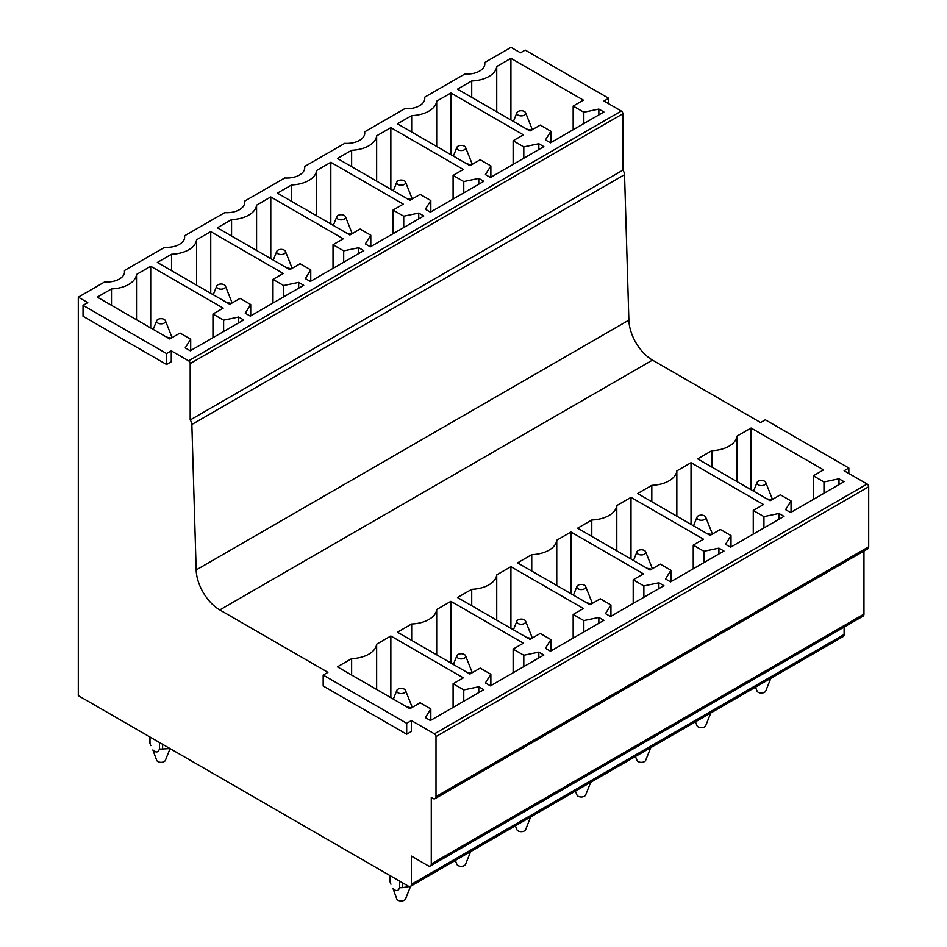 <?xml version="1.0" encoding="UTF-8"?>
<svg xmlns="http://www.w3.org/2000/svg" width="947" height="947" viewBox="0 0 947 947"><rect width="100%" height="100%" fill="white"/><g stroke="black" fill="none" stroke-linecap="round" stroke-linejoin="round"><path stroke-width="1.42" d="M608.696 103.756L608.696 98.299L603.973 101.021L621.303 111.036A2.225 1.29 60 0 1 622.877 113.758L622.877 170.164A5.646 3.255 60 0 1 624.547 174.686L628.867 320.133L196.171 569.952L191.85 424.493L624.547 174.686M608.696 98.299L525.183 50.084L520.459 52.807L511.001 47.35L484.686 62.538L484.686 65.012M848.843 473.476L848.843 468.019L844.108 470.742L867.121 484.024A2.225 1.29 60 0 1 868.695 486.758L868.695 546.798A4.463 2.569 60 0 1 867.772 548.846L435.075 798.652A4.463 2.569 60 0 1 432.85 798.439L431.276 797.528L431.276 863.936A4.463 2.569 60 0 1 430.352 865.972A4.463 2.569 60 0 1 428.115 865.759L411.412 856.112L411.412 884.32A4.463 2.569 60 0 1 410.489 886.356A4.463 2.569 60 0 1 408.264 886.132L78.305 695.631L78.305 297.169L87.763 302.626L83.04 305.348L83.04 316.274L166.554 364.488L166.554 353.562L83.04 305.348M848.843 468.019L765.33 419.805L760.595 422.528L652.483 360.109A33.429 19.295 60 0 1 628.867 320.133M621.303 111.036L188.607 360.843L171.277 350.84L166.554 353.562M188.607 360.843A2.225 1.29 60 0 1 190.181 363.577L622.877 113.758M622.877 170.164L190.181 419.983L190.181 363.577M190.181 419.983A5.646 3.255 60 0 1 191.85 424.493M323.176 675.069L323.176 685.995L406.689 734.209L411.412 731.475L411.412 720.56L406.689 723.283L323.176 675.069L327.899 672.346L219.799 609.927A33.429 19.295 60 0 1 196.171 569.952M868.695 546.798L435.999 796.616L435.999 736.577A2.225 1.29 60 0 0 434.424 733.842L411.412 720.56M435.999 796.616A4.463 2.569 60 0 1 435.075 798.652M166.554 364.488L171.277 361.754L171.277 350.84M430.352 865.972L863.037 616.166A4.463 2.569 60 0 0 863.96 614.118L863.96 551.036M411.412 884.32L844.108 634.502L844.108 627.092M844.108 634.502A4.463 2.569 60 0 1 843.185 636.538L410.489 886.356M484.686 62.538A17.827 10.287 0 0 1 484.817 63.78A17.827 10.287 0 0 1 479.596 71.061A17.827 10.287 0 0 1 464.847 73.996L424.647 97.198A17.827 10.287 0 0 1 424.777 98.441A17.827 10.287 0 0 1 419.557 105.721A17.827 10.287 0 0 1 404.819 108.656L364.619 131.87A17.827 10.287 0 0 1 364.749 133.101A17.827 10.287 0 0 1 359.529 140.381A17.827 10.287 0 0 1 344.779 143.317L304.579 166.53A17.827 10.287 0 0 1 304.709 167.761A17.827 10.287 0 0 1 299.489 175.041A17.827 10.287 0 0 1 284.739 177.977L244.551 201.19A17.827 10.287 0 0 1 244.681 202.421A17.827 10.287 0 0 1 239.449 209.701A17.827 10.287 0 0 1 224.711 212.637L184.511 235.85A17.827 10.287 0 0 1 184.641 237.081A17.827 10.287 0 0 1 179.421 244.362A17.827 10.287 0 0 1 164.671 247.297L124.471 270.511A17.827 10.287 0 0 1 124.602 271.742A17.827 10.287 0 0 1 119.381 279.022A17.827 10.287 0 0 1 104.632 281.957L78.305 297.169M190.69 339.215L180.025 333.048L169.773 338.967L97.292 297.121L111.497 288.918A26.753 15.448 0 0 0 136.51 274.476L150.715 266.273L223.196 308.13L212.957 314.037L223.622 320.193L238.632 317.044L243.675 319.956L190.264 350.792L185.221 347.88L190.69 339.215L190.69 350.544M250.718 304.555L240.053 298.388L229.813 304.307L157.332 262.461L171.537 254.258A26.753 15.448 0 0 0 196.55 239.816L210.743 231.613L283.236 273.47L272.985 279.377L283.65 285.532L298.672 282.384L303.715 285.296L250.304 316.132L245.261 313.22L250.718 304.555L250.718 315.884M310.758 269.895L300.092 263.728L289.853 269.646L217.36 227.801L231.565 219.597A26.753 15.448 0 0 0 256.578 205.156L270.783 196.952L343.264 238.81L333.024 244.717L343.69 250.872L358.712 247.723L363.755 250.635L310.332 281.472L305.289 278.56L310.758 269.895L310.758 281.223M370.798 235.223L360.132 229.067L349.881 234.986L277.4 193.141L291.605 184.937A26.753 15.448 0 0 0 316.618 170.496L330.823 162.292L403.304 204.138L393.064 210.056L403.73 216.212L418.74 213.063L423.783 215.975L370.372 246.812L365.329 243.9L370.798 235.223L370.798 246.563M430.826 200.563L420.16 194.407L409.921 200.326L337.44 158.469L351.633 150.277A26.753 15.448 0 0 0 376.646 135.835L390.851 127.632L463.332 169.477L453.092 175.396L463.758 181.552L478.78 178.403L483.822 181.303L430.4 212.152L425.357 209.24L430.826 200.563L430.826 211.903M490.866 165.903L480.2 159.747L469.949 165.666L397.468 123.808L411.673 115.617A26.753 15.448 0 0 0 436.685 101.175L450.89 92.972L523.371 134.817L513.132 140.736L523.798 146.892L538.819 143.731L543.862 146.643L490.439 177.491L485.397 174.579L490.866 165.903L490.866 177.243M550.894 131.242L540.228 125.087L529.989 131.006L457.508 89.148L471.713 80.957A26.753 15.448 0 0 0 496.725 66.515L510.918 58.312L583.411 100.157L573.16 106.076L583.826 112.231L598.847 109.071L603.89 111.983L550.479 142.831L545.436 139.919L550.894 131.242L550.894 142.583M430.826 708.936L420.16 702.769L409.921 708.687L337.44 666.842L351.633 658.639A26.741 15.436 -0 0 0 376.646 644.197L390.851 635.993L463.332 677.851L453.092 683.758L463.758 689.913L478.78 686.764L483.822 689.676L430.4 720.513L425.357 717.601L430.826 708.936L430.826 720.265M490.866 674.276L480.2 668.109L469.949 674.027L397.468 632.182L411.673 623.978A26.741 15.436 -0 0 0 436.685 609.537L450.89 601.333L523.371 643.191L513.132 649.097L523.798 655.253L538.819 652.104L543.862 655.016L490.439 685.853L485.397 682.941L490.866 674.276L490.866 685.604M550.894 639.616L540.228 633.448L529.989 639.367L457.508 597.521L471.713 589.318A26.741 15.436 -0 0 0 496.725 574.876L510.918 566.673L583.411 608.53L573.16 614.437L583.826 620.593L598.847 617.444L603.89 620.356L550.479 651.193L545.436 648.281L550.894 639.616L550.894 650.944M610.933 604.944L600.268 598.788L590.028 604.707L517.547 562.861L531.74 554.658A26.741 15.436 -0 0 0 556.753 540.216L570.958 532.013L643.439 573.858L633.2 579.777L643.865 585.933L658.887 582.784L663.93 585.696L610.507 616.533L605.464 613.62L610.933 604.944L610.933 616.284M670.973 570.283L660.308 564.128L650.056 570.047L577.575 528.201L591.78 519.998A26.741 15.436 -0 0 0 616.793 505.556L630.998 497.353L703.479 539.198L693.24 545.117L703.905 551.272L718.915 548.124L723.958 551.036L670.547 581.872L665.504 578.96L670.973 570.283L670.973 581.624M731.001 535.623L720.336 529.468L710.096 535.386L637.615 493.529L651.808 485.338A26.741 15.436 -0 0 0 676.833 470.896L691.026 462.692L763.507 504.538L753.267 510.457L763.933 516.612L778.955 513.463L783.998 516.364L730.575 547.212L725.532 544.3L731.001 535.623L731.001 546.964M791.041 500.963L780.375 494.808L770.136 500.726L697.643 458.869L711.848 450.677A26.741 15.436 -0 0 0 736.861 436.236L751.066 428.032L823.547 469.878L813.307 475.796L823.973 481.952L838.995 478.791L844.037 481.703L790.615 512.552L785.572 509.64L791.041 500.963L791.041 512.303M184.511 235.85L184.511 238.324M244.551 201.19L244.551 203.664M304.579 166.53L304.579 168.992M364.619 131.87L364.619 134.332M424.647 97.21L424.647 99.672M124.471 270.511L124.471 272.985M111.497 305.313L111.497 288.918M136.51 319.755L136.51 274.476M150.715 327.958L150.715 266.273M212.957 337.688L212.957 314.037M223.622 331.533L223.622 320.193M238.632 322.868L238.632 317.044M171.537 270.653L171.537 254.258M196.55 285.094L196.55 239.816M210.743 293.298L210.743 231.613M272.985 303.028L272.985 279.377M283.65 296.873L283.65 285.532M298.672 288.208L298.672 282.384M231.565 235.992L231.565 219.597M256.578 250.434L256.578 205.156M270.783 258.638L270.783 196.952M333.024 268.368L333.024 244.717M343.69 262.212L343.69 250.872M358.712 253.547L358.712 247.723M291.605 201.332L291.605 184.937M316.618 215.774L316.618 170.496M330.823 223.977L330.823 162.292M393.064 233.708L393.064 210.056M403.73 227.552L403.73 216.212M418.74 218.875L418.74 213.063M351.633 166.672L351.633 150.277M376.646 181.114L376.646 135.835M390.851 189.317L390.851 127.632M453.092 199.048L453.092 175.396M463.758 192.892L463.758 181.552M478.78 184.215L478.78 178.403M411.673 132.012L411.673 115.617M436.685 146.454L436.685 101.175M450.89 154.657L450.89 92.972M513.132 164.387L513.132 140.736M523.798 158.232L523.798 146.892M538.819 149.555L538.819 143.731M471.713 97.352L471.713 80.957M496.725 111.793L496.725 66.515M510.918 119.997L510.918 58.312M573.16 129.727L573.16 106.076M583.826 123.572L583.826 112.231M598.847 114.895L598.847 109.071M351.633 675.033L351.633 658.639M376.646 689.475L376.646 644.197M390.851 697.679L390.851 635.993M453.092 707.409L453.092 683.758M463.758 701.254L463.758 689.913M478.78 692.588L478.78 686.764M411.673 640.373L411.673 623.978M436.685 654.815L436.685 609.537M450.89 663.018L450.89 601.333M513.132 672.749L513.132 649.097M523.798 666.593L523.798 655.253M538.819 657.928L538.819 652.104M471.713 605.713L471.713 589.318M496.725 620.155L496.725 574.876M510.918 628.358L510.918 566.673M573.16 638.089L573.16 614.437M583.826 631.933L583.826 620.593M598.847 623.268L598.847 617.444M531.74 571.053L531.74 554.658M556.753 585.495L556.753 540.216M570.958 593.698L570.958 532.013M633.2 603.428L633.2 579.777M643.865 597.273L643.865 585.933M658.887 588.596L658.887 582.784M591.78 536.393L591.78 519.998M616.793 550.834L616.793 505.556M630.998 559.038L630.998 497.353M693.24 568.768L693.24 545.117M703.905 562.613L703.905 551.272M718.915 553.936L718.915 548.124M651.808 501.732L651.808 485.338M676.833 516.174L676.833 470.896M691.026 524.378L691.026 462.692M753.267 534.108L753.267 510.457M763.933 527.952L763.933 516.612M778.955 519.276L778.955 513.463M711.848 467.072L711.848 450.677M736.861 481.514L736.861 436.236M751.066 489.717L751.066 428.032M813.307 499.448L813.307 475.796M823.973 493.292L823.973 481.952M838.995 484.615L838.995 478.791M406.689 734.209L406.689 723.283M755.493 687.167L757.044 691.026A4.463 2.569 0 0 0 757.47 691.689A4.463 2.569 0 0 0 761.992 693.003A4.463 2.569 0 0 0 765.732 691.026L770.811 678.324M765.294 481.798A4.463 2.569 0 0 0 760.784 480.472A4.463 2.569 0 0 0 757.044 482.449A4.463 2.569 0 0 0 757.47 484.26A4.463 2.569 0 0 0 762.974 485.432A4.463 2.569 0 0 0 765.732 482.449A4.463 2.569 0 0 0 765.294 481.798M765.732 482.449L772.421 499.27A11.139 6.428 0 0 1 772.444 499.389M766.821 498.809L771.592 499.874M764.643 681.887L770.728 678.372M525.159 112.077A4.463 2.569 0 0 0 520.637 110.752A4.463 2.569 0 0 0 516.896 112.729A4.463 2.569 0 0 0 517.334 114.54A4.463 2.569 0 0 0 522.827 115.712A4.463 2.569 0 0 0 525.585 112.729A4.463 2.569 0 0 0 525.159 112.077M525.585 112.729L532.273 129.55A11.139 6.428 0 0 1 532.297 129.668M531.445 130.153L526.686 129.088M695.465 721.827L697.004 725.686A4.463 2.569 0 0 0 697.442 726.349A4.463 2.569 0 0 0 701.952 727.663A4.463 2.569 0 0 0 705.693 725.686L710.771 712.984M705.266 516.458A4.463 2.569 0 0 0 700.744 515.144A4.463 2.569 0 0 0 697.004 517.109A4.463 2.569 0 0 0 697.442 518.92A4.463 2.569 0 0 0 702.934 520.092A4.463 2.569 0 0 0 705.693 517.109A4.463 2.569 0 0 0 705.266 516.458M705.693 517.109L712.381 533.93A11.139 6.428 0 0 1 712.404 534.049M706.793 533.469L711.552 534.534M704.615 716.548L710.7 713.032M465.119 146.738A4.463 2.569 0 0 0 460.597 145.424A4.463 2.569 0 0 0 456.868 147.389A4.463 2.569 0 0 0 457.294 149.2A4.463 2.569 0 0 0 462.799 150.372A4.463 2.569 0 0 0 465.557 147.389A4.463 2.569 0 0 0 465.119 146.738M465.557 147.389L472.245 164.21A11.139 6.428 0 0 1 472.269 164.328M471.417 164.814L466.646 163.748M635.425 756.487L636.976 760.346A4.463 2.569 0 0 0 637.402 761.009A4.463 2.569 0 0 0 641.924 762.323A4.463 2.569 0 0 0 645.653 760.346L650.743 747.645M645.227 551.118A4.463 2.569 0 0 0 640.705 549.805A4.463 2.569 0 0 0 636.976 551.77A4.463 2.569 0 0 0 637.402 553.581A4.463 2.569 0 0 0 642.895 554.753A4.463 2.569 0 0 0 645.653 551.77A4.463 2.569 0 0 0 645.227 551.118M645.653 551.77L652.341 568.591A11.139 6.428 0 0 1 652.376 568.709M646.754 568.141L651.524 569.206M644.576 751.208L650.66 747.692M405.091 181.398A4.463 2.569 0 0 0 400.569 180.084A4.463 2.569 0 0 0 396.829 182.049A4.463 2.569 0 0 0 397.267 183.86A4.463 2.569 0 0 0 402.759 185.032A4.463 2.569 0 0 0 405.517 182.049A4.463 2.569 0 0 0 405.091 181.398M405.517 182.049L412.205 198.87A11.139 6.428 0 0 1 412.229 198.988M411.377 199.486L406.618 198.42M575.397 791.147L576.936 795.007A4.463 2.569 0 0 0 577.374 795.669A4.463 2.569 0 0 0 581.884 796.983A4.463 2.569 0 0 0 585.625 795.007L590.703 782.305M585.187 585.779A4.463 2.569 0 0 0 580.677 584.465A4.463 2.569 0 0 0 576.936 586.43A4.463 2.569 0 0 0 577.374 588.241A4.463 2.569 0 0 0 582.867 589.413A4.463 2.569 0 0 0 585.625 586.43A4.463 2.569 0 0 0 585.187 585.779M585.625 586.43L592.313 603.251A11.139 6.428 0 0 1 592.337 603.369M586.726 602.801L591.484 603.866M584.536 785.868L590.62 782.352M345.051 216.058A4.463 2.569 0 0 0 340.529 214.744A4.463 2.569 0 0 0 336.801 216.709A4.463 2.569 0 0 0 337.227 218.52A4.463 2.569 0 0 0 342.719 219.692A4.463 2.569 0 0 0 345.477 216.709A4.463 2.569 0 0 0 345.051 216.058M345.477 216.709L352.166 233.53A11.139 6.428 0 0 1 352.201 233.649M351.349 234.146L346.578 233.08M515.357 825.808L516.896 829.679A4.463 2.569 0 0 0 517.334 830.33A4.463 2.569 0 0 0 521.856 831.644A4.463 2.569 0 0 0 525.585 829.679L530.663 816.977M525.159 620.439A4.463 2.569 0 0 0 520.637 619.125A4.463 2.569 0 0 0 516.896 621.09A4.463 2.569 0 0 0 517.334 622.901A4.463 2.569 0 0 0 522.827 624.073A4.463 2.569 0 0 0 525.585 621.09A4.463 2.569 0 0 0 525.159 620.439M525.585 621.09L532.273 637.911A11.139 6.428 0 0 1 532.297 638.029M526.686 637.461L531.445 638.527M524.508 820.528L530.592 817.012M285.011 250.718A4.463 2.569 0 0 0 280.501 249.404A4.463 2.569 0 0 0 276.761 251.369A4.463 2.569 0 0 0 277.187 253.18A4.463 2.569 0 0 0 282.691 254.352A4.463 2.569 0 0 0 285.449 251.369A4.463 2.569 0 0 0 285.011 250.718M285.449 251.369L292.138 268.19A11.139 6.428 0 0 1 292.161 268.309M291.309 268.806L286.55 267.741M455.318 860.468L456.868 864.339A4.463 2.569 0 0 0 457.294 864.99A4.463 2.569 0 0 0 461.816 866.304A4.463 2.569 0 0 0 465.557 864.339L470.635 851.637M465.119 655.099A4.463 2.569 0 0 0 460.597 653.785A4.463 2.569 0 0 0 456.868 655.75A4.463 2.569 0 0 0 457.294 657.561A4.463 2.569 0 0 0 462.799 658.733A4.463 2.569 0 0 0 465.557 655.75A4.463 2.569 0 0 0 465.119 655.099M465.557 655.75L472.245 672.583A11.139 6.428 0 0 1 472.269 672.69M466.646 672.121L471.417 673.187M464.468 855.188L470.552 851.673M224.984 285.378A4.463 2.569 0 0 0 220.462 284.064A4.463 2.569 0 0 0 216.721 286.03A4.463 2.569 0 0 0 217.159 287.841A4.463 2.569 0 0 0 222.652 289.013A4.463 2.569 0 0 0 225.41 286.03A4.463 2.569 0 0 0 224.984 285.378M225.41 286.03L232.098 302.862A11.139 6.428 0 0 1 232.122 302.969M231.269 303.466L226.511 302.401M402.747 882.947L402.747 887.635A11.139 6.428 0 0 1 399.598 887.635C398.356 891.222 396.166 891.541 393.017 888.582L396.829 898.999A4.463 2.569 0 0 0 397.267 899.65A4.463 2.569 0 0 0 401.777 900.964A4.463 2.569 0 0 0 405.517 898.999L410.596 886.297M405.091 689.759A4.463 2.569 0 0 0 400.569 688.445A4.463 2.569 0 0 0 396.829 690.41A4.463 2.569 0 0 0 397.267 692.221A4.463 2.569 0 0 0 402.759 693.393A4.463 2.569 0 0 0 405.517 690.41A4.463 2.569 0 0 0 405.091 689.759M405.517 690.41L412.205 707.243A11.139 6.428 0 0 1 412.229 707.35M406.618 706.782L411.377 707.847M402.747 887.635L410.513 886.345M399.598 887.635L399.598 881.136M390.034 875.608L390.034 881.266A11.139 6.428 0 0 0 390.14 882.166L390.14 875.667M390.933 884.249L390.14 882.166M169.963 748.556L162.612 748.982A11.139 6.428 0 0 1 159.463 748.982C158.208 752.581 156.018 752.901 152.881 749.941L156.693 760.346A4.463 2.569 0 0 0 157.119 761.009A4.463 2.569 0 0 0 161.641 762.323A4.463 2.569 0 0 0 165.382 760.346L170.069 748.615M164.944 320.039A4.463 2.569 0 0 0 160.422 318.725A4.463 2.569 0 0 0 156.693 320.69A4.463 2.569 0 0 0 157.119 322.501A4.463 2.569 0 0 0 162.624 323.673A4.463 2.569 0 0 0 165.382 320.69A4.463 2.569 0 0 0 164.944 320.039M165.382 320.69L172.058 337.523A11.139 6.428 0 0 1 172.094 337.629M171.241 338.126L166.471 337.061M162.612 748.982L162.612 744.306M159.463 748.982L159.463 742.484M149.886 736.967L149.886 742.614A11.139 6.428 0 0 0 150.005 743.525L150.005 737.026M150.798 745.597L150.005 743.525M435.999 736.577L868.695 486.758M434.424 733.842L867.121 484.024M863.96 614.118L431.276 863.936M219.799 609.927L652.483 360.109M757.044 482.449L753.563 491.15M516.896 112.729L513.416 121.429M697.004 517.109L693.524 525.81M456.868 147.389L453.388 156.089M636.976 551.77L633.496 560.482M396.829 182.049L393.348 190.761M576.936 586.43L573.456 595.142M336.801 216.709L333.308 225.422M516.896 621.09L513.416 629.802M276.761 251.369L273.281 260.082M456.868 655.75L453.388 664.463M216.721 286.03L213.241 294.742M396.829 690.41L393.348 699.123M156.693 320.69L153.213 329.402"/></g></svg>

